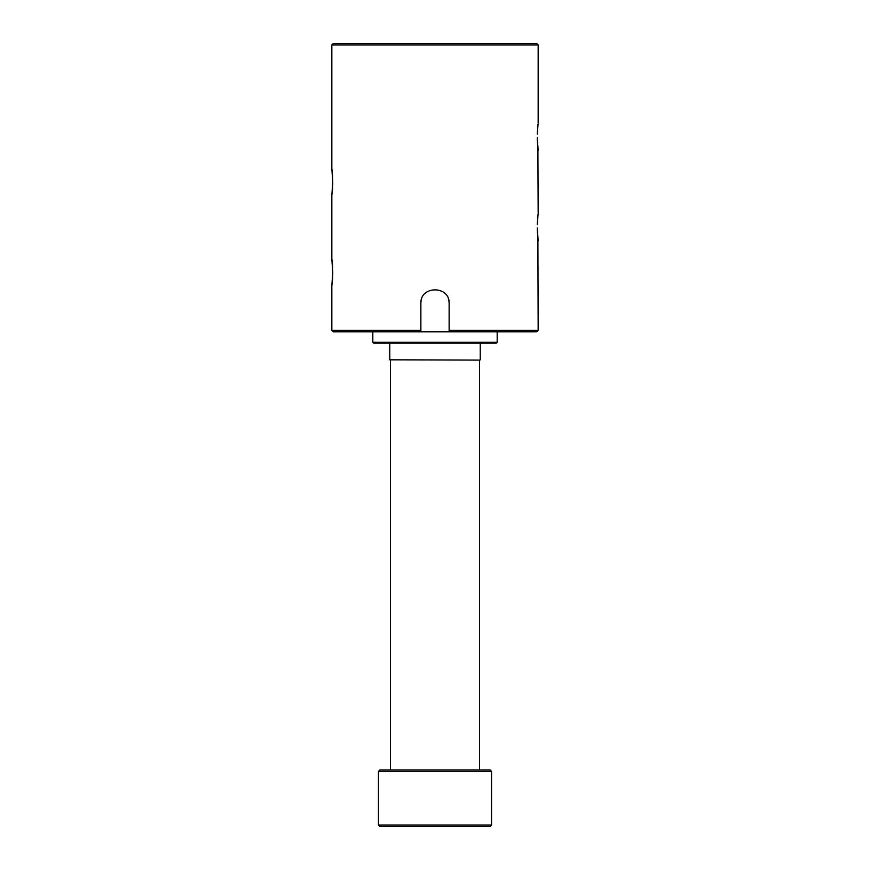 <?xml version="1.0" encoding="UTF-8"?>
<svg xmlns="http://www.w3.org/2000/svg" width="870" height="870" viewBox="0 0 870 870"><rect width="100%" height="100%" fill="white"/><g stroke="black" fill="none" stroke-linecap="round" stroke-linejoin="round"><path stroke-width="1.3" d="M479.946 360.093L389.771 359.81L479.946 360.093M496.335 343.128L373.665 343.128L372.817 342.28L497.183 342.28L496.335 343.128M536.757 331.829L449.137 331.829L449.137 330.415L538.171 330.415L536.757 331.829M420.862 330.415L420.862 331.829L333.243 331.829L331.829 330.415L420.862 330.415L420.862 303.554C419.992 285.338 449.997 285.306 449.137 303.554L449.137 330.415M490.125 826.5L379.875 826.5L378.461 825.086L491.539 825.086L490.125 826.5M378.461 771.375L379.875 769.961L490.125 769.961L491.539 771.375L378.461 771.375L378.461 825.086M331.829 44.914L333.243 43.5L536.757 43.5L538.171 44.914L331.829 44.914L331.829 168.258L332.742 182.004L331.829 195.761L331.829 258.716L332.742 272.462L331.829 286.208L331.829 330.415M332.612 267.21L332.46 264.828M332.101 260.946L331.959 259.782M332.612 176.751L332.46 174.37M332.101 170.487L331.959 169.324M537.29 134.165L538.041 124.084M537.714 127.063L537.551 129.075M537.388 131.522L537.301 133.817M537.29 224.612L538.041 214.531M537.714 217.522L537.551 219.534M537.388 221.98L537.301 224.264M537.888 238.674L538.171 330.415M538.171 240.99L537.258 227.875M537.888 148.215L538.171 213.487M538.171 150.532L537.258 137.427M538.171 44.914L538.171 123.029M372.817 331.829L372.817 342.28M497.183 331.829L497.183 342.28M389.771 343.128L389.771 359.81M480.229 343.128L480.229 359.81M390.478 360.093L390.478 769.961M479.522 360.093L479.522 769.961M491.539 771.375L491.539 825.086M420.862 331.829L449.137 331.829M537.29 139.461L537.41 142.267M537.551 144.463L537.714 146.497M537.29 229.908L537.41 232.725M537.551 234.922L537.714 236.955M332.112 283.837L332.275 282.239M332.46 280.107L332.612 277.726M332.71 275.148L332.742 273.104M332.112 193.379L332.275 191.781M332.46 189.649L332.612 187.267M332.71 184.69L332.742 182.646M449.137 303.554A14.137 14.137 0 0 0 448.855 300.781M421.134 300.803A14.137 14.137 0 0 0 420.862 303.554"/></g></svg>
